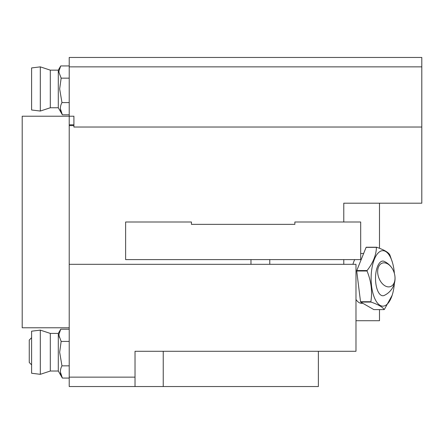 <?xml version="1.0" encoding="UTF-8"?>
<svg xmlns="http://www.w3.org/2000/svg" width="444" height="444" viewBox="0 0 444 444"><rect width="100%" height="100%" fill="white"/><g stroke="black" fill="none" stroke-linecap="round" stroke-linejoin="round"><path stroke-width="0.67" d="M355.983 320.723L379.487 320.723L379.487 309.601M379.487 248.29L379.487 203.197M318.376 351.282L318.376 386.541L69.214 386.541L69.214 116.223L73.915 116.223L69.214 116.223L69.214 57.459L421.8 57.459L421.8 203.197L343.778 203.197L343.778 222M343.778 259.607L343.778 264.313M362.898 303.33L361.61 303.33A24.914 10.528 -90 0 1 355.983 299.478M352.93 264.313A24.914 10.528 -90 0 1 354.701 259.607M360.683 253.596A24.914 10.528 -90 0 1 361.61 253.496L363.63 253.496M69.214 125.624L73.915 125.624M69.214 377.139L135.026 377.139L135.026 351.282L355.983 351.282L355.983 264.313L69.214 264.313M421.8 66.861L69.214 66.861M421.8 127.034L73.915 127.034L73.915 116.223M135.026 377.139L135.026 386.541M69.214 124.814L73.915 124.814M269.78 259.607L269.78 264.313M69.214 78.155L61.155 78.155L58.98 72.372L61.155 78.155L58.98 72.372L58.98 71.018L60.734 65.94L58.98 71.018L60.734 65.94L69.214 65.94M69.214 114.796L62.36 114.796L60.367 108.708L62.36 114.796C59.868 110.723 59.74 106.649 61.971 102.581L59.657 88.955L61.155 78.155M191.442 222L125.624 222L125.624 259.607L360.683 259.607L360.683 222L294.866 222L294.866 224.353L191.442 224.353L191.442 222M69.214 341.419L61.155 341.419L58.98 335.636L61.155 341.419L59.657 352.225L61.971 365.845C59.74 369.919 59.868 373.987 62.36 378.06L60.367 371.972L62.36 378.06L69.214 378.06M58.297 333.416L50.311 333.416L50.311 371.029L58.297 371.029L58.297 333.416L60.734 329.204L58.98 334.282L59.235 337.179M60.734 329.204L58.98 334.282L60.734 329.204L69.214 329.204M40.31 330.125L31.602 331.196L31.602 373.249L40.31 374.32L40.31 330.125L50.311 333.416M69.214 365.845L61.971 365.845M31.602 364.851L29.254 362.504L29.254 340.065L31.602 337.712M58.297 70.152L50.311 70.152L50.311 107.759L58.297 107.759L58.297 70.152L60.734 65.94M40.31 66.861L31.602 67.932L31.602 109.984L40.31 111.05L40.31 66.861L50.311 70.152M69.214 102.581L61.971 102.581M69.214 116.223L22.2 116.223L22.2 327.777L69.214 327.777M394.821 275.53A12.438 8.092 70.6 0 0 394.738 275.014A12.438 8.092 70.6 0 0 392.796 269.491A12.438 8.092 70.6 0 0 381.402 263.497A12.438 8.092 70.6 0 0 378.643 277.356A12.438 8.092 70.6 0 0 389.294 286.863A12.438 8.092 70.6 0 0 394.821 275.53M392.796 269.491A18.803 18.803 0 0 0 384.282 261.416A17.338 7.326 90 0 0 375.519 278.416A17.338 7.326 90 0 0 384.282 295.415A18.803 18.803 0 0 0 394.738 275.014M394.377 273.454A27.739 11.722 90 0 0 392.313 262.06A27.739 11.722 90 0 0 374.359 259.279A27.739 11.722 90 0 0 372.86 292.946A27.739 11.722 90 0 0 386.23 304.967A27.739 11.722 90 0 0 392.313 294.772A27.739 11.722 90 0 0 394.377 283.383M384.16 309.601L373.837 309.601L360.678 302.059L371.001 302.059C378.277 304.562 382.661 307.076 384.16 309.601A32.44 13.709 -90 0 0 384.349 309.468L392.141 295.321M392.313 262.06L389.91 255.089A32.44 13.709 -90 0 0 389.771 254.773C388.306 252.264 383.921 249.75 376.612 247.23A32.44 13.709 -90 0 0 376.423 247.358C376.212 255.1 373.099 262.831 367.083 270.557A32.44 13.709 -90 0 0 367.038 271.001C371.212 281.213 372.488 291.458 370.857 301.737L360.534 301.737L356.715 271.001L367.038 271.001M371.001 302.059A32.44 13.709 -90 0 1 370.857 301.737M376.423 247.358L366.1 247.358A32.44 13.709 90 0 1 366.289 247.23L376.612 247.23M366.1 247.358L356.765 270.557L367.083 270.557M356.765 270.557A32.44 13.709 90 0 0 356.715 271.001M360.534 301.737A32.44 13.709 90 0 0 360.678 302.059M163.237 351.282L163.237 386.541M250.977 259.607L250.977 264.313M58.297 371.029L62.36 378.06M50.311 371.029L40.31 374.32M58.297 107.759L62.36 114.796M50.311 107.759L40.31 111.05M392.313 294.772L392.185 295.188"/></g></svg>
